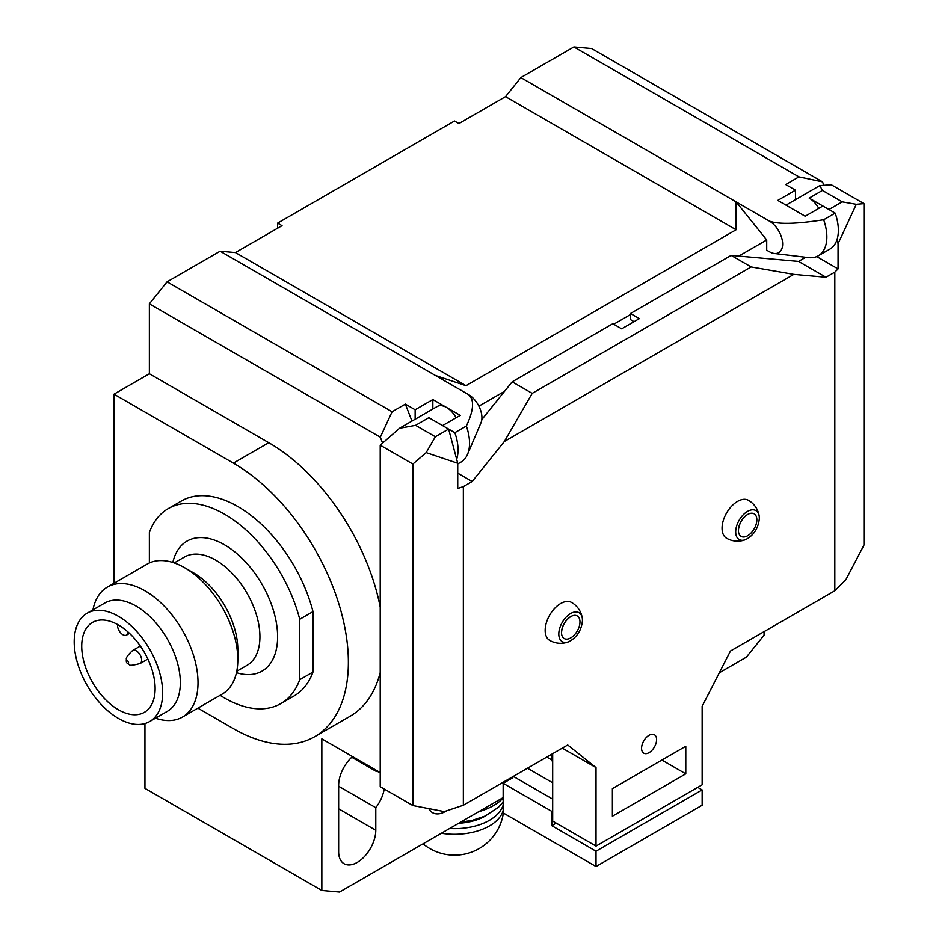 <?xml version="1.0" encoding="UTF-8"?>
<svg xmlns="http://www.w3.org/2000/svg" width="939" height="939" viewBox="0 0 939 939"><rect width="100%" height="100%" fill="white"/><g stroke="black" fill="none" stroke-linecap="round" stroke-linejoin="round"><path stroke-width="1.41" d="M144.946 723.535L144.946 788.349L321.842 890.465L321.842 738.864L380.213 772.562M197.883 708.147L233.4 728.641A162.6 93.877 -120 0 0 314.694 736.704L350.071 716.269A162.6 93.877 -120 0 0 380.213 672.477M764.064 631.63L764.064 635.151L746.376 657.159L719.321 672.782M503.151 797.587L339.531 892.05L321.842 890.465M446.518 810.85A26.269 15.165 -60 0 1 432.527 812.669A26.269 15.165 -60 0 1 428.783 808.608M384.227 789.006A26.269 15.165 -60 0 1 375.788 807.681L375.788 830.264A26.269 15.165 -60 0 1 364.32 856.697A26.269 15.165 -60 0 1 344.085 863.739A26.269 15.165 -60 0 1 338.65 851.708L338.65 785.333A26.269 15.165 -60 0 1 352.512 756.564M375.788 770.003L375.788 771.142A26.269 15.165 -60 0 1 379.192 772.281A26.269 15.165 -60 0 1 380.213 772.973M504.525 391.34L478.878 406.153M457.739 463.972L460.99 462.094A41.281 23.827 -120 0 0 467.505 454.406A41.281 23.827 -120 0 0 466.354 426.036C473.772 410.331 474.535 399.885 468.655 394.685L435.367 375.471L466.002 385.683L736.082 229.75L736.082 201.85L766.717 239.973L738.817 256.077M766.717 239.973L766.717 250.185L769.37 251.711A18.757 10.834 -120 0 0 774.241 253.46A18.757 10.834 -120 0 0 782.398 241.053A18.757 10.834 -120 0 0 769.37 221.076L520.84 77.585L505.522 96.647L458.925 123.549L454.511 120.99L277.615 223.118L282.04 225.665L235.443 252.568L220.125 251.206L167.06 281.841L392.103 411.763L405.366 404.11L415.144 409.756L415.144 419.24M546.791 757.069L551.792 759.956L551.792 754.181M556.217 823.116L551.792 825.663L551.792 811.366L552.684 810.862M552.684 762.245L551.792 759.956M702.149 805.239L702.149 789.922L596.019 851.204L596.019 866.521L702.149 805.239M697.724 787.375L702.149 789.922M551.792 811.366L503.151 783.29L503.151 812.904L596.019 866.521M551.792 825.663L596.019 851.204M375.788 771.142L351.749 757.268M375.788 807.681L338.65 786.236M380.213 607.11A162.6 93.877 -120 0 0 268.777 442.692L233.4 463.115L113.995 394.18L113.995 583.26M314.694 736.704A162.6 93.877 -120 0 0 339.625 606.406A162.6 93.877 -120 0 0 233.4 463.115M268.777 442.692L149.371 373.757L149.371 303.849L380.307 437.175L382.419 442.621M380.307 437.175L392.103 411.763M149.371 303.849L167.06 281.841M466.354 426.036L454.852 432.679L442.562 425.578L460.251 415.367L432.844 399.544L415.144 409.756M220.125 251.206L435.367 375.471M466.002 385.683L235.443 252.568M736.082 229.75L505.522 96.647M277.615 223.118L277.615 228.224M774.241 253.46L808.397 257.591A41.281 23.827 -120 0 0 818.315 255.795L829.806 249.164A41.281 23.827 -120 0 0 835.17 213.106L822.881 206.017L805.192 216.228L777.774 200.394L795.462 190.183L785.685 184.537L798.948 176.872L573.905 46.95L520.84 77.585M835.17 213.106L823.667 219.749C796.472 224.022 778.372 224.468 769.37 221.076M798.948 176.872L822.529 181.861L823.632 184.69M573.905 46.95L591.593 48.535L822.529 181.861M149.371 373.757L113.995 394.18M552.684 782.774L527.472 768.219M503.151 783.29L512.882 777.668L511.99 777.152M552.684 799.112L513.316 776.389M504.032 782.774L503.151 782.269M411.951 421.083L405.366 404.11M456.671 459.253A41.281 23.827 -120 0 0 454.852 432.679M467.505 454.406L480.991 422.761A18.757 10.834 -120 0 0 468.655 394.685M795.462 190.183L795.462 199.667M818.315 255.795A41.281 23.827 -120 0 0 823.667 219.749M432.844 399.544L432.844 409.028M503.151 805.122A49.403 28.522 180 0 1 449.57 828.515M486.003 815.651A43.781 25.271 180 0 1 458.69 823.257M380.225 445.18L412.89 464.042L426.177 452.621L457.739 463.267L448.631 429.076L428.853 417.667L415.59 425.332L399.486 428.278L380.225 445.18A18.757 10.834 -120 0 0 380.213 445.755L380.213 786.694L412.89 805.556L444.288 811.601L463.35 805.239L567.719 744.991L596.019 767.597L596.019 846.098L702.149 784.816L702.149 706.316L730.46 651.032L834.818 590.772L834.818 272.134L825.98 277.24L798.561 261.418L805.744 257.263M552.684 753.665L552.684 821.073L596.019 846.098M643.461 741.446A10.634 6.139 120 0 0 644.095 740.355M641.572 748.301A10.634 6.139 120 0 0 643.767 753.172A10.634 6.139 120 0 0 651.959 750.32A10.634 6.139 120 0 0 656.607 739.627A10.634 6.139 120 0 0 654.401 734.756A10.634 6.139 120 0 0 646.208 737.608A10.634 6.139 120 0 0 641.572 748.301M504.36 441.483L532.202 393.371L751.165 266.946L793.807 274.376L504.36 441.483L472.2 481.496L457.739 473.15M793.807 274.376L825.98 277.24M457.739 463.267L457.739 488.468L463.35 486.602L463.35 805.239M463.35 486.602L472.2 481.496M685.787 773.842L685.787 746.259L612.381 788.643L612.381 816.226L685.787 773.842L661.913 760.05M856.286 204.303L863.95 203.622L831.285 184.76L819.782 185.617L822.435 190.441L842.201 201.85L856.286 204.303L838.058 243.694L836.989 239.68M842.201 201.85L828.937 209.514L809.172 198.094A18.757 10.834 -120 0 1 818.773 208.388M426.177 452.621L435.367 436.741L448.631 429.076M481.813 419.592L512.178 381.821L532.202 393.371M751.165 266.946L731.152 255.396L630.515 313.497L639.353 318.603L621.665 328.814L612.827 323.709L512.178 381.821M630.515 313.497L630.515 319.624L634.048 321.666M731.152 255.396L798.561 261.418M412.89 464.042L412.89 805.556M562.285 748.125L596.019 767.597M863.95 203.622L863.95 545.136L845.828 579.774L834.818 590.772M838.058 243.694L838.058 268.906L834.818 272.134M838.058 268.906L816.719 256.582M415.59 425.332L435.367 436.741M399.486 428.278L437.163 406.528A18.757 10.834 60 0 1 456.143 417.738M613.707 324.225L630.515 314.518M745.801 539.549C753.9 535.207 758.419 528.129 759.346 518.34L759.217 516.321A16.726 9.66 -60 0 0 746.658 511.931A16.726 9.66 -60 0 0 735.695 531.885A16.726 9.66 120 0 0 745.801 539.549A21.89 21.89 0 0 1 726.586 538.247A21.89 12.641 -60 0 1 722.056 528.223A21.89 12.641 -60 0 1 731.61 506.191A21.89 12.641 -60 0 1 748.477 500.334A21.89 21.89 0 0 1 759.217 516.321A16.726 9.66 -60 0 1 759.346 518.222M568.917 641.677C577.004 637.323 581.523 630.257 582.462 620.468L582.333 618.437A16.726 9.66 -60 0 0 569.762 614.059A16.726 9.66 -60 0 0 558.799 634.001A16.726 9.66 120 0 0 568.917 641.677A21.89 21.89 0 0 1 549.691 640.375A21.89 12.641 -60 0 1 545.16 630.351A21.89 12.641 -60 0 1 554.714 608.319A21.89 12.641 -60 0 1 571.581 602.451A21.89 21.89 0 0 1 582.333 618.437A16.726 9.66 -60 0 1 582.45 620.35M118.42 616.301A62.537 36.105 60 0 1 159.278 671.42A62.537 36.105 60 0 1 149.688 721.528A62.537 36.105 60 0 1 118.42 718.429A62.537 36.105 60 0 1 77.561 663.321A62.537 36.105 60 0 1 87.151 613.202A62.537 36.105 60 0 1 118.42 616.301M118.42 709.755A51.903 29.966 60 0 1 84.51 664.014A51.903 29.966 60 0 1 92.468 622.416A51.903 29.966 60 0 1 118.42 624.987A51.903 29.966 60 0 1 152.329 670.728A51.903 29.966 60 0 1 144.371 712.325A51.903 29.966 60 0 1 118.42 709.755M149.688 721.528L167.377 711.316A62.537 36.105 -120 0 0 176.966 661.209A62.537 36.105 -120 0 0 136.108 606.089A62.537 36.105 -120 0 0 104.839 602.991L87.151 613.202M155.475 718.182A75.05 43.335 -120 0 0 182.471 717.044A75.05 43.335 -120 0 0 193.974 656.901A75.05 43.335 -120 0 0 144.946 590.772A75.05 43.335 -120 0 0 107.433 587.051A75.05 43.335 -120 0 0 92.938 609.869M182.471 717.044L222.273 694.062A75.05 43.335 -120 0 0 237.813 659.706A75.05 43.335 -120 0 0 184.748 567.79A75.05 43.335 -120 0 0 147.223 564.081L107.433 587.051M184.748 567.79L193.598 572.896A62.537 36.105 -120 0 0 193.598 572.896L184.748 567.79M237.813 659.706L237.813 649.495A62.537 36.105 -120 0 0 193.598 572.907M174.22 562.931L184.443 557.038A62.537 36.105 60 0 1 215.712 560.137A62.537 36.105 60 0 1 256.558 615.245A62.537 36.105 60 0 1 246.98 665.364L236.769 671.256M172.835 562.484A75.05 43.335 60 0 1 224.55 544.82A75.05 43.335 60 0 1 277.275 629.611A75.05 43.335 60 0 1 236.464 672.688M220.125 695.306A112.574 64.991 -120 0 0 280.831 703.581A112.574 64.991 -120 0 0 299.729 679.707L299.729 619.282A112.574 64.991 -120 0 0 168.269 508.598A112.574 64.991 -120 0 0 149.371 532.483L149.371 562.977M299.729 619.282L312.992 611.629L312.992 672.042A112.574 64.991 60 0 1 294.107 695.928L280.831 703.581M299.729 679.707L312.992 672.042M168.269 508.598L181.532 500.945A112.574 64.991 60 0 1 312.992 611.629M128.127 632.1A7.5 4.331 60 0 1 126.589 635.057A7.5 4.331 60 0 1 120.814 633.05A7.5 4.331 60 0 1 117.539 625.491L117.539 624.482M375.788 830.264L338.65 808.819M503.151 810.744A49.403 28.522 180 0 1 441.365 833.257M503.151 798.033A55.037 31.773 180 0 1 478.667 811.719M822.435 190.441L809.172 198.094M738.406 530.441A13.04 7.535 -60 0 1 747.62 514.466A13.04 7.535 -60 0 1 756.846 519.795A13.04 7.535 120 0 1 747.62 535.77A13.04 7.535 120 0 1 738.406 530.441C739.016 523.692 742.092 518.375 747.62 514.466M561.51 632.569A13.04 7.535 -60 0 1 570.736 616.594A13.04 7.535 -60 0 1 579.962 621.911A13.04 7.535 120 0 1 570.736 637.886A13.04 7.535 120 0 1 561.51 632.569C562.132 625.82 565.196 620.491 570.736 616.594M126.342 661.49A1.596 0.916 -120 0 0 126.378 661.831A1.596 0.916 -120 0 0 127.199 663.251A1.596 0.916 -120 0 0 128.596 662.793A1.596 0.916 60 0 0 127.469 660.845A1.596 0.916 60 0 0 126.342 661.49M132.587 650.527A7.5 4.331 60 0 1 138.373 652.535A7.5 4.331 60 0 1 141.648 660.082A7.5 4.331 -120 0 1 140.087 663.521C132.822 665.411 129.336 665.774 129.641 664.624L127.199 663.251A2.5 2.5 0 0 1 126.378 661.831L126.272 660.598C127.422 659.084 123.197 659.413 132.587 650.527L140.345 646.044M423.031 843.844A49.403 49.403 0 0 0 503.374 813.033M503.151 802.012L498.433 807.305L485.228 816.014L472.129 820.404L460.662 822.118M819.782 185.617L785.99 205.136M126.589 635.057L129.512 633.379M147.857 659.037L140.087 663.521"/></g></svg>
